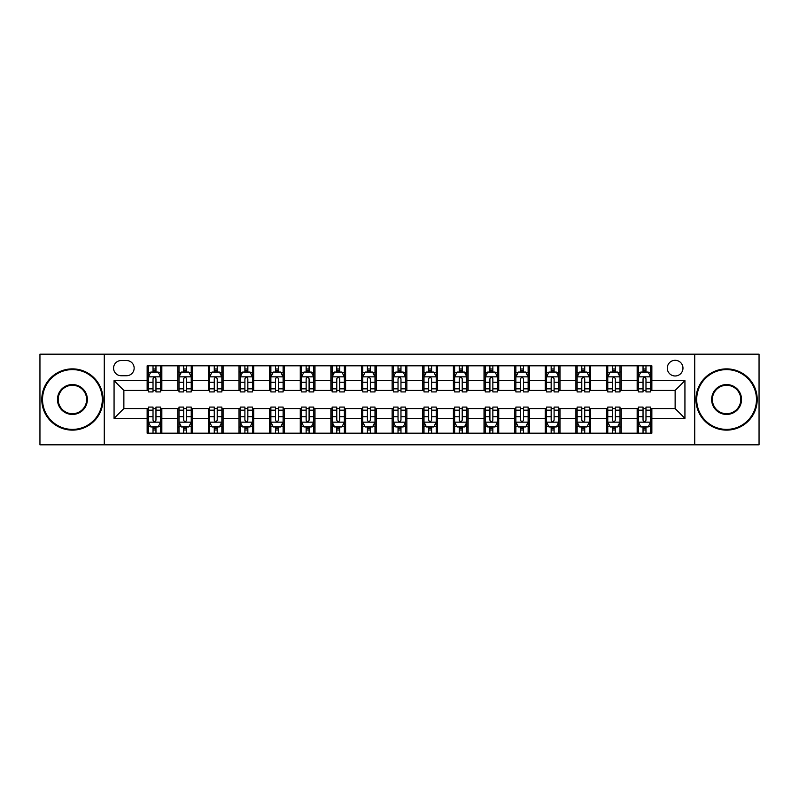 <?xml version="1.0" encoding="UTF-8"?>
<svg xmlns="http://www.w3.org/2000/svg" width="799" height="799" viewBox="0 0 799 799"><rect width="100%" height="100%" fill="white"/><g stroke="black" fill="none" stroke-linecap="round" stroke-linejoin="round"><path stroke-width="1.2" d="M675.135 360.299A7.84 7.84 0 0 0 667.295 368.139A7.84 7.84 0 0 0 675.135 375.979A7.84 7.84 0 0 0 682.975 368.139A7.84 7.84 0 0 0 675.135 360.299M694.731 444.823L759.05 444.823L759.05 354.177L694.731 354.177L694.731 444.823L104.27 444.823L104.27 354.177L39.95 354.177L39.95 444.823L104.27 444.823M121.168 375.73L126.562 375.73A7.59 7.59 0 0 0 134.152 368.139A7.59 7.59 0 0 0 126.562 360.539L121.168 360.539A7.59 7.59 0 0 0 113.578 368.139A7.59 7.59 0 0 0 121.168 375.73M694.731 354.177L104.27 354.177M147.146 418.366L114.067 418.366L114.067 380.634L147.146 380.634L147.146 390.431L123.865 390.431L123.865 408.569L147.146 408.569L147.146 433.188L651.854 433.188L651.854 408.569L675.135 408.569L675.135 390.431L651.854 390.431L651.854 380.634L684.933 380.634L684.933 418.366L651.854 418.366M651.854 380.634L651.854 365.812L147.146 365.812L147.146 380.634M637.163 365.812L637.163 390.431L638.381 390.431M643.035 390.431L645.982 390.431M650.636 390.431L651.854 390.431M637.163 390.431L620.004 390.431M606.531 365.812L606.531 390.431L607.759 390.431M612.414 390.431L615.35 390.431M606.531 390.431L589.382 390.431M575.909 365.812L575.909 390.431L577.128 390.431M581.782 390.431L584.728 390.431M575.909 390.431L558.751 390.431M545.278 365.812L545.278 390.431L546.506 390.431M551.16 390.431L554.097 390.431M545.278 390.431L528.129 390.431M514.656 365.812L514.656 390.431L515.874 390.431M520.539 390.431L523.475 390.431M514.656 390.431L497.507 390.431M484.024 365.812L484.024 390.431L485.253 390.431M489.907 390.431L492.853 390.431M484.024 390.431L466.876 390.431M453.403 365.812L453.403 390.431L454.631 390.431M459.285 390.431L462.222 390.431M453.403 390.431L436.254 390.431M422.771 365.812L422.771 390.431L423.999 390.431M428.654 390.431L431.6 390.431M422.771 390.431L405.622 390.431M392.149 365.812L392.149 390.431L393.378 390.431M398.032 390.431L400.968 390.431M392.149 390.431L375.001 390.431M361.528 365.812L361.528 390.431L362.746 390.431M367.4 390.431L370.346 390.431M361.528 390.431L344.369 390.431M330.896 365.812L330.896 390.431L332.124 390.431M336.779 390.431L339.715 390.431M330.896 390.431L313.747 390.431M300.274 365.812L300.274 390.431L301.493 390.431M306.147 390.431L309.093 390.431M300.274 390.431L283.126 390.431M269.643 365.812L269.643 390.431L270.871 390.431M275.525 390.431L278.461 390.431M269.643 390.431L252.494 390.431M239.021 365.812L239.021 390.431L240.249 390.431M244.903 390.431L247.84 390.431M239.021 390.431L221.872 390.431M208.389 365.812L208.389 390.431L209.618 390.431M214.272 390.431L217.218 390.431M208.389 390.431L191.241 390.431M177.768 365.812L177.768 390.431L178.996 390.431M183.65 390.431L186.586 390.431M177.768 390.431L160.619 390.431M147.146 390.431L148.364 390.431M153.018 390.431L155.965 390.431M147.146 408.569L148.364 408.569M153.018 408.569L155.965 408.569M160.619 408.569L161.837 408.569L161.837 433.188M178.996 408.569L161.837 408.569M183.65 408.569L186.586 408.569M191.241 408.569L192.469 408.569L192.469 433.188M209.618 408.569L192.469 408.569M214.272 408.569L217.218 408.569M221.872 408.569L223.091 408.569L223.091 433.188M240.249 408.569L223.091 408.569M244.903 408.569L247.84 408.569M252.494 408.569L253.722 408.569L253.722 433.188M270.871 408.569L253.722 408.569M275.525 408.569L278.461 408.569M283.126 408.569L284.344 408.569L284.344 433.188M301.493 408.569L284.344 408.569M306.147 408.569L309.093 408.569M313.747 408.569L314.976 408.569L314.976 433.188M332.124 408.569L314.976 408.569M336.779 408.569L339.715 408.569M344.369 408.569L345.597 408.569L345.597 433.188M362.746 408.569L345.597 408.569M367.4 408.569L370.346 408.569M375.001 408.569L376.229 408.569L376.229 433.188M393.378 408.569L376.229 408.569M398.032 408.569L400.968 408.569M405.622 408.569L406.851 408.569L406.851 433.188M423.999 408.569L406.851 408.569M428.654 408.569L431.6 408.569M436.254 408.569L437.472 408.569L437.472 433.188M454.631 408.569L437.472 408.569M459.285 408.569L462.222 408.569M466.876 408.569L468.104 408.569L468.104 433.188M485.253 408.569L468.104 408.569M489.907 408.569L492.853 408.569M497.507 408.569L498.726 408.569L498.726 433.188M515.874 408.569L498.726 408.569M520.539 408.569L523.475 408.569M528.129 408.569L529.357 408.569L529.357 433.188M546.506 408.569L529.357 408.569M551.16 408.569L554.097 408.569M558.751 408.569L559.979 408.569L559.979 433.188M577.128 408.569L559.979 408.569M581.782 408.569L584.728 408.569M589.382 408.569L590.611 408.569L590.611 433.188M607.759 408.569L590.611 408.569M612.414 408.569L615.35 408.569M620.004 408.569L621.232 408.569L621.232 433.188M638.381 408.569L621.232 408.569M643.035 408.569L645.982 408.569M650.636 408.569L651.854 408.569M161.837 365.812L161.837 390.431M147.146 371.935L148.364 371.935M153.018 371.935L155.965 371.935M160.619 371.935L161.837 371.935M147.146 427.066L148.364 427.066M153.018 427.066L155.965 427.066M160.619 427.066L161.837 427.066M177.768 408.569L177.768 433.188M192.469 365.812L192.469 390.431M177.768 371.935L178.996 371.935M183.65 371.935L186.586 371.935M191.241 371.935L192.469 371.935M177.768 427.066L178.996 427.066M183.65 427.066L186.586 427.066M191.241 427.066L192.469 427.066M208.389 408.569L208.389 433.188M208.389 427.066L209.618 427.066M214.272 427.066L217.218 427.066M221.872 427.066L223.091 427.066M223.091 365.812L223.091 390.431M208.389 371.935L209.618 371.935M214.272 371.935L217.218 371.935M221.872 371.935L223.091 371.935M239.021 408.569L239.021 433.188M239.021 427.066L240.249 427.066M244.903 427.066L247.84 427.066M252.494 427.066L253.722 427.066M253.722 365.812L253.722 390.431M239.021 371.935L240.249 371.935M244.903 371.935L247.84 371.935M252.494 371.935L253.722 371.935M269.643 408.569L269.643 433.188M269.643 427.066L270.871 427.066M275.525 427.066L278.461 427.066M283.126 427.066L284.344 427.066M284.344 365.812L284.344 390.431M269.643 371.935L270.871 371.935M275.525 371.935L278.461 371.935M283.126 371.935L284.344 371.935M300.274 408.569L300.274 433.188M300.274 427.066L301.493 427.066M306.147 427.066L309.093 427.066M313.747 427.066L314.976 427.066M314.976 365.812L314.976 390.431M300.274 371.935L301.493 371.935M306.147 371.935L309.093 371.935M313.747 371.935L314.976 371.935M330.896 408.569L330.896 433.188M330.896 427.066L332.124 427.066M336.779 427.066L339.715 427.066M344.369 427.066L345.597 427.066M345.597 365.812L345.597 390.431M330.896 371.935L332.124 371.935M336.779 371.935L339.715 371.935M344.369 371.935L345.597 371.935M361.528 408.569L361.528 433.188M361.528 427.066L362.746 427.066M367.4 427.066L370.346 427.066M375.001 427.066L376.229 427.066M376.229 365.812L376.229 390.431M361.528 371.935L362.746 371.935M367.4 371.935L370.346 371.935M375.001 371.935L376.229 371.935M392.149 408.569L392.149 433.188M392.149 427.066L393.378 427.066M398.032 427.066L400.968 427.066M405.622 427.066L406.851 427.066M406.851 365.812L406.851 390.431M392.149 371.935L393.378 371.935M398.032 371.935L400.968 371.935M405.622 371.935L406.851 371.935M422.771 408.569L422.771 433.188M422.771 427.066L423.999 427.066M428.654 427.066L431.6 427.066M436.254 427.066L437.472 427.066M437.472 365.812L437.472 390.431M422.771 371.935L423.999 371.935M428.654 371.935L431.6 371.935M436.254 371.935L437.472 371.935M453.403 408.569L453.403 433.188M453.403 427.066L454.631 427.066M459.285 427.066L462.222 427.066M466.876 427.066L468.104 427.066M468.104 365.812L468.104 390.431M453.403 371.935L454.631 371.935M459.285 371.935L462.222 371.935M466.876 371.935L468.104 371.935M484.024 408.569L484.024 433.188M484.024 427.066L485.253 427.066M489.907 427.066L492.853 427.066M497.507 427.066L498.726 427.066M498.726 365.812L498.726 390.431M484.024 371.935L485.253 371.935M489.907 371.935L492.853 371.935M497.507 371.935L498.726 371.935M514.656 408.569L514.656 433.188M514.656 427.066L515.874 427.066M520.539 427.066L523.475 427.066M528.129 427.066L529.357 427.066M529.357 365.812L529.357 390.431M514.656 371.935L515.874 371.935M520.539 371.935L523.475 371.935M528.129 371.935L529.357 371.935M545.278 408.569L545.278 433.188M545.278 427.066L546.506 427.066M551.16 427.066L554.097 427.066M558.751 427.066L559.979 427.066M559.979 365.812L559.979 390.431M545.278 371.935L546.506 371.935M551.16 371.935L554.097 371.935M558.751 371.935L559.979 371.935M575.909 408.569L575.909 433.188M575.909 427.066L577.128 427.066M581.782 427.066L584.728 427.066M589.382 427.066L590.611 427.066M590.611 365.812L590.611 390.431M575.909 371.935L577.128 371.935M581.782 371.935L584.728 371.935M589.382 371.935L590.611 371.935M606.531 408.569L606.531 433.188M606.531 427.066L607.759 427.066M612.414 427.066L615.35 427.066M620.004 427.066L621.232 427.066M621.232 365.812L621.232 390.431M606.531 371.935L607.759 371.935M612.414 371.935L615.35 371.935M620.004 371.935L621.232 371.935M637.163 408.569L637.163 433.188M637.163 427.066L638.381 427.066M643.035 427.066L645.982 427.066M650.636 427.066L651.854 427.066M637.163 371.935L638.381 371.935M643.035 371.935L645.982 371.935M650.636 371.935L651.854 371.935M123.865 390.431L114.067 380.634M123.865 408.569L114.067 418.366M684.933 380.634L675.135 390.431M684.933 418.366L675.135 408.569M155.965 368.998L153.018 368.998M160.619 388.833L155.965 388.833L155.965 391.909L160.619 391.909L160.619 376.958L158.162 372.054L150.821 372.054L148.364 376.958L148.364 391.909L153.018 391.909L153.018 388.833L148.364 388.833M148.364 376.958L148.364 365.812M160.619 376.958L160.619 365.812M153.018 372.054L153.018 365.812M155.965 365.812L155.965 372.054M155.965 388.833L155.965 378.796C154.986 376.908 154.007 376.908 153.018 378.796L153.018 388.833M153.018 430.002L155.965 430.002M148.364 410.167L153.018 410.167L153.018 407.091L148.364 407.091L148.364 422.042L150.821 426.946L158.162 426.946L160.619 422.042L160.619 407.091L155.965 407.091L155.965 410.167L160.619 410.167M160.619 422.042L160.619 433.188M148.364 422.042L148.364 433.188M155.965 426.946L155.965 433.188M153.018 433.188L153.018 426.946M153.018 410.167L153.018 420.204C153.997 422.092 154.976 422.092 155.965 420.204L155.965 410.167M186.586 368.998L183.65 368.998M191.241 388.833L186.586 388.833L186.586 391.909L191.241 391.909L191.241 376.958L188.794 372.054L181.443 372.054L178.996 376.958L178.996 391.909L183.65 391.909L183.65 388.833L178.996 388.833M178.996 376.958L178.996 365.812M191.241 376.958L191.241 365.812M183.65 372.054L183.65 365.812M186.586 365.812L186.586 372.054M186.586 388.833L186.586 378.796C185.608 376.908 184.629 376.908 183.65 378.796L183.65 388.833M217.218 368.998L214.272 368.998M221.872 388.833L217.218 388.833L217.218 391.909L221.872 391.909L221.872 376.958L219.415 372.054L212.065 372.054L209.618 376.958L209.618 391.909L214.272 391.909L214.272 388.833L209.618 388.833M209.618 376.958L209.618 365.812M221.872 376.958L221.872 365.812M214.272 372.054L214.272 365.812M217.218 365.812L217.218 372.054M217.218 388.833L217.218 378.796C216.239 376.908 215.251 376.908 214.272 378.796L214.272 388.833M247.84 368.998L244.903 368.998M252.494 388.833L247.84 388.833L247.84 391.909L252.494 391.909L252.494 376.958L250.047 372.054L242.696 372.054L240.249 376.958L240.249 391.909L244.903 391.909L244.903 388.833L240.249 388.833M240.249 376.958L240.249 365.812M252.494 376.958L252.494 365.812M244.903 372.054L244.903 365.812M247.84 365.812L247.84 372.054M247.84 388.833L247.84 378.796C246.861 376.908 245.882 376.908 244.903 378.796L244.903 388.833M183.65 430.002L186.586 430.002M178.996 410.167L183.65 410.167L183.65 407.091L178.996 407.091L178.996 422.042L181.443 426.946L188.794 426.946L191.241 422.042L191.241 407.091L186.586 407.091L186.586 410.167L191.241 410.167M191.241 422.042L191.241 433.188M178.996 422.042L178.996 433.188M186.586 426.946L186.586 433.188M183.65 433.188L183.65 426.946M183.65 410.167L183.65 420.204C184.629 422.092 185.608 422.092 186.586 420.204L186.586 410.167M214.272 430.002L217.218 430.002M209.618 410.167L214.272 410.167L214.272 407.091L209.618 407.091L209.618 422.042L212.065 426.946L219.415 426.946L221.872 422.042L221.872 407.091L217.218 407.091L217.218 410.167L221.872 410.167M221.872 422.042L221.872 433.188M209.618 422.042L209.618 433.188M217.218 426.946L217.218 433.188M214.272 433.188L214.272 426.946M214.272 410.167L214.272 420.204C215.251 422.092 216.229 422.092 217.218 420.204L217.218 410.167M244.903 430.002L247.84 430.002M240.249 410.167L244.903 410.167L244.903 407.091L240.249 407.091L240.249 422.042L242.696 426.946L250.047 426.946L252.494 422.042L252.494 407.091L247.84 407.091L247.84 410.167L252.494 410.167M252.494 422.042L252.494 433.188M240.249 422.042L240.249 433.188M247.84 426.946L247.84 433.188M244.903 433.188L244.903 426.946M244.903 410.167L244.903 420.204C245.882 422.092 246.861 422.092 247.84 420.204L247.84 410.167M278.461 368.998L275.525 368.998M283.126 388.833L278.461 388.833L278.461 391.909L283.126 391.909L283.126 376.958L280.669 372.054L273.318 372.054L270.871 376.958L270.871 391.909L275.525 391.909L275.525 388.833L270.871 388.833M270.871 376.958L270.871 365.812M283.126 376.958L283.126 365.812M275.525 372.054L275.525 365.812M278.461 365.812L278.461 372.054M278.461 388.833L278.461 378.796C277.483 376.908 276.504 376.908 275.525 378.796L275.525 388.833M275.525 430.002L278.461 430.002M270.871 410.167L275.525 410.167L275.525 407.091L270.871 407.091L270.871 422.042L273.318 426.946L280.669 426.946L283.126 422.042L283.126 407.091L278.461 407.091L278.461 410.167L283.126 410.167M283.126 422.042L283.126 433.188M270.871 422.042L270.871 433.188M278.461 426.946L278.461 433.188M275.525 433.188L275.525 426.946M275.525 410.167L275.525 420.204C276.504 422.092 277.483 422.092 278.461 420.204L278.461 410.167M72.409 369.607A29.893 29.893 0 0 0 42.527 399.5A29.893 29.893 0 0 0 72.409 429.393A29.893 29.893 0 0 0 102.302 399.5A29.893 29.893 0 0 0 72.409 369.607M72.409 430.122A30.622 30.622 0 0 1 41.788 399.5A30.622 30.622 0 0 1 72.409 368.878A30.622 30.622 0 0 1 103.041 399.5A30.622 30.622 0 0 1 72.409 430.122M72.409 384.559A14.941 14.941 0 0 1 87.361 399.5A14.941 14.941 0 0 1 72.409 414.441A14.941 14.941 0 0 1 57.468 399.5A14.941 14.941 0 0 1 72.409 384.559M72.409 413.712A14.212 14.212 0 0 0 86.622 399.5A14.212 14.212 0 0 0 72.409 385.288A14.212 14.212 0 0 0 58.207 399.5A14.212 14.212 0 0 0 72.409 413.712M726.591 369.607A29.893 29.893 0 0 0 696.698 399.5A29.893 29.893 0 0 0 726.591 429.393A29.893 29.893 0 0 0 756.473 399.5A29.893 29.893 0 0 0 726.591 369.607M726.591 430.122A30.622 30.622 0 0 1 695.959 399.5A30.622 30.622 0 0 1 726.591 368.878A30.622 30.622 0 0 1 757.212 399.5A30.622 30.622 0 0 1 726.591 430.122M726.591 384.559A14.941 14.941 0 0 1 741.532 399.5A14.941 14.941 0 0 1 726.591 414.441A14.941 14.941 0 0 1 711.639 399.5A14.941 14.941 0 0 1 726.591 384.559M726.591 413.712A14.212 14.212 0 0 0 740.793 399.5A14.212 14.212 0 0 0 726.591 385.288A14.212 14.212 0 0 0 712.378 399.5A14.212 14.212 0 0 0 726.591 413.712M309.093 368.998L306.147 368.998M313.747 388.833L309.093 388.833L309.093 391.909L313.747 391.909L313.747 376.958L311.3 372.054L303.95 372.054L301.493 376.958L301.493 391.909L306.147 391.909L306.147 388.833L301.493 388.833M301.493 376.958L301.493 365.812M313.747 376.958L313.747 365.812M306.147 372.054L306.147 365.812M309.093 365.812L309.093 372.054M309.093 388.833L309.093 378.796C308.114 376.908 307.136 376.908 306.147 378.796L306.147 388.833M339.715 368.998L336.779 368.998M344.369 388.833L339.715 388.833L339.715 391.909L344.369 391.909L344.369 376.958L341.922 372.054L334.571 372.054L332.124 376.958L332.124 391.909L336.779 391.909L336.779 388.833L332.124 388.833M332.124 376.958L332.124 365.812M344.369 376.958L344.369 365.812M336.779 372.054L336.779 365.812M339.715 365.812L339.715 372.054M339.715 388.833L339.715 378.796C338.736 376.908 337.757 376.908 336.779 378.796L336.779 388.833M370.346 368.998L367.4 368.998M375.001 388.833L370.346 388.833L370.346 391.909L375.001 391.909L375.001 376.958L372.554 372.054L365.203 372.054L362.746 376.958L362.746 391.909L367.4 391.909L367.4 388.833L362.746 388.833M362.746 376.958L362.746 365.812M375.001 376.958L375.001 365.812M367.4 372.054L367.4 365.812M370.346 365.812L370.346 372.054M370.346 388.833L370.346 378.796C369.368 376.908 368.389 376.908 367.4 378.796L367.4 388.833M400.968 368.998L398.032 368.998M405.622 388.833L400.968 388.833L400.968 391.909L405.622 391.909L405.622 376.958L403.175 372.054L395.825 372.054L393.378 376.958L393.378 391.909L398.032 391.909L398.032 388.833L393.378 388.833M393.378 376.958L393.378 365.812M405.622 376.958L405.622 365.812M398.032 372.054L398.032 365.812M400.968 365.812L400.968 372.054M400.968 388.833L400.968 378.796C399.989 376.908 399.011 376.908 398.032 378.796L398.032 388.833M431.6 368.998L428.654 368.998M436.254 388.833L431.6 388.833L431.6 391.909L436.254 391.909L436.254 376.958L433.797 372.054L426.446 372.054L423.999 376.958L423.999 391.909L428.654 391.909L428.654 388.833L423.999 388.833M423.999 376.958L423.999 365.812M436.254 376.958L436.254 365.812M428.654 372.054L428.654 365.812M431.6 365.812L431.6 372.054M431.6 388.833L431.6 378.796C430.621 376.908 429.642 376.908 428.654 378.796L428.654 388.833M306.147 430.002L309.093 430.002M301.493 410.167L306.147 410.167L306.147 407.091L301.493 407.091L301.493 422.042L303.95 426.946L311.3 426.946L313.747 422.042L313.747 407.091L309.093 407.091L309.093 410.167L313.747 410.167M313.747 422.042L313.747 433.188M301.493 422.042L301.493 433.188M309.093 426.946L309.093 433.188M306.147 433.188L306.147 426.946M306.147 410.167L306.147 420.204C307.126 422.092 308.114 422.092 309.093 420.204L309.093 410.167M336.779 430.002L339.715 430.002M332.124 410.167L336.779 410.167L336.779 407.091L332.124 407.091L332.124 422.042L334.571 426.946L341.922 426.946L344.369 422.042L344.369 407.091L339.715 407.091L339.715 410.167L344.369 410.167M344.369 422.042L344.369 433.188M332.124 422.042L332.124 433.188M339.715 426.946L339.715 433.188M336.779 433.188L336.779 426.946M336.779 410.167L336.779 420.204C337.757 422.092 338.736 422.092 339.715 420.204L339.715 410.167M367.4 430.002L370.346 430.002M362.746 410.167L367.4 410.167L367.4 407.091L362.746 407.091L362.746 422.042L365.203 426.946L372.554 426.946L375.001 422.042L375.001 407.091L370.346 407.091L370.346 410.167L375.001 410.167M375.001 422.042L375.001 433.188M362.746 422.042L362.746 433.188M370.346 426.946L370.346 433.188M367.4 433.188L367.4 426.946M367.4 410.167L367.4 420.204C368.379 422.092 369.358 422.092 370.346 420.204L370.346 410.167M398.032 430.002L400.968 430.002M393.378 410.167L398.032 410.167L398.032 407.091L393.378 407.091L393.378 422.042L395.825 426.946L403.175 426.946L405.622 422.042L405.622 407.091L400.968 407.091L400.968 410.167L405.622 410.167M405.622 422.042L405.622 433.188M393.378 422.042L393.378 433.188M400.968 426.946L400.968 433.188M398.032 433.188L398.032 426.946M398.032 410.167L398.032 420.204C399.011 422.092 399.989 422.092 400.968 420.204L400.968 410.167M428.654 430.002L431.6 430.002M423.999 410.167L428.654 410.167L428.654 407.091L423.999 407.091L423.999 422.042L426.446 426.946L433.797 426.946L436.254 422.042L436.254 407.091L431.6 407.091L431.6 410.167L436.254 410.167M436.254 422.042L436.254 433.188M423.999 422.042L423.999 433.188M431.6 426.946L431.6 433.188M428.654 433.188L428.654 426.946M428.654 410.167L428.654 420.204C429.632 422.092 430.611 422.092 431.6 420.204L431.6 410.167M462.222 368.998L459.285 368.998M466.876 388.833L462.222 388.833L462.222 391.909L466.876 391.909L466.876 376.958L464.429 372.054L457.078 372.054L454.631 376.958L454.631 391.909L459.285 391.909L459.285 388.833L454.631 388.833M454.631 376.958L454.631 365.812M466.876 376.958L466.876 365.812M459.285 372.054L459.285 365.812M462.222 365.812L462.222 372.054M462.222 388.833L462.222 378.796C461.243 376.908 460.264 376.908 459.285 378.796L459.285 388.833M459.285 430.002L462.222 430.002M454.631 410.167L459.285 410.167L459.285 407.091L454.631 407.091L454.631 422.042L457.078 426.946L464.429 426.946L466.876 422.042L466.876 407.091L462.222 407.091L462.222 410.167L466.876 410.167M466.876 422.042L466.876 433.188M454.631 422.042L454.631 433.188M462.222 426.946L462.222 433.188M459.285 433.188L459.285 426.946M459.285 410.167L459.285 420.204C460.264 422.092 461.243 422.092 462.222 420.204L462.222 410.167M492.853 368.998L489.907 368.998M497.507 388.833L492.853 388.833L492.853 391.909L497.507 391.909L497.507 376.958L495.05 372.054L487.7 372.054L485.253 376.958L485.253 391.909L489.907 391.909L489.907 388.833L485.253 388.833M485.253 376.958L485.253 365.812M497.507 376.958L497.507 365.812M489.907 372.054L489.907 365.812M492.853 365.812L492.853 372.054M492.853 388.833L492.853 378.796C491.874 376.908 490.886 376.908 489.907 378.796L489.907 388.833M489.907 430.002L492.853 430.002M485.253 410.167L489.907 410.167L489.907 407.091L485.253 407.091L485.253 422.042L487.7 426.946L495.05 426.946L497.507 422.042L497.507 407.091L492.853 407.091L492.853 410.167L497.507 410.167M497.507 422.042L497.507 433.188M485.253 422.042L485.253 433.188M492.853 426.946L492.853 433.188M489.907 433.188L489.907 426.946M489.907 410.167L489.907 420.204C490.886 422.092 491.864 422.092 492.853 420.204L492.853 410.167M523.475 368.998L520.539 368.998M528.129 388.833L523.475 388.833L523.475 391.909L528.129 391.909L528.129 376.958L525.682 372.054L518.331 372.054L515.874 376.958L515.874 391.909L520.539 391.909L520.539 388.833L515.874 388.833M515.874 376.958L515.874 365.812M528.129 376.958L528.129 365.812M520.539 372.054L520.539 365.812M523.475 365.812L523.475 372.054M523.475 388.833L523.475 378.796C522.496 376.908 521.517 376.908 520.539 378.796L520.539 388.833M520.539 430.002L523.475 430.002M515.874 410.167L520.539 410.167L520.539 407.091L515.874 407.091L515.874 422.042L518.331 426.946L525.682 426.946L528.129 422.042L528.129 407.091L523.475 407.091L523.475 410.167L528.129 410.167M528.129 422.042L528.129 433.188M515.874 422.042L515.874 433.188M523.475 426.946L523.475 433.188M520.539 433.188L520.539 426.946M520.539 410.167L520.539 420.204C521.517 422.092 522.496 422.092 523.475 420.204L523.475 410.167M554.097 368.998L551.16 368.998M558.751 388.833L554.097 388.833L554.097 391.909L558.751 391.909L558.751 376.958L556.304 372.054L548.953 372.054L546.506 376.958L546.506 391.909L551.16 391.909L551.16 388.833L546.506 388.833M546.506 376.958L546.506 365.812M558.751 376.958L558.751 365.812M551.16 372.054L551.16 365.812M554.097 365.812L554.097 372.054M554.097 388.833L554.097 378.796C553.118 376.908 552.139 376.908 551.16 378.796L551.16 388.833M551.16 430.002L554.097 430.002M546.506 410.167L551.16 410.167L551.16 407.091L546.506 407.091L546.506 422.042L548.953 426.946L556.304 426.946L558.751 422.042L558.751 407.091L554.097 407.091L554.097 410.167L558.751 410.167M558.751 422.042L558.751 433.188M546.506 422.042L546.506 433.188M554.097 426.946L554.097 433.188M551.16 433.188L551.16 426.946M551.16 410.167L551.16 420.204C552.139 422.092 553.118 422.092 554.097 420.204L554.097 410.167M584.728 368.998L581.782 368.998M589.382 388.833L584.728 388.833L584.728 391.909L589.382 391.909L589.382 376.958L586.935 372.054L579.585 372.054L577.128 376.958L577.128 391.909L581.782 391.909L581.782 388.833L577.128 388.833M577.128 376.958L577.128 365.812M589.382 376.958L589.382 365.812M581.782 372.054L581.782 365.812M584.728 365.812L584.728 372.054M584.728 388.833L584.728 378.796C583.749 376.908 582.771 376.908 581.782 378.796L581.782 388.833M581.782 430.002L584.728 430.002M577.128 410.167L581.782 410.167L581.782 407.091L577.128 407.091L577.128 422.042L579.585 426.946L586.935 426.946L589.382 422.042L589.382 407.091L584.728 407.091L584.728 410.167L589.382 410.167M589.382 422.042L589.382 433.188M577.128 422.042L577.128 433.188M584.728 426.946L584.728 433.188M581.782 433.188L581.782 426.946M581.782 410.167L581.782 420.204C582.761 422.092 583.749 422.092 584.728 420.204L584.728 410.167M615.35 368.998L612.414 368.998M620.004 388.833L615.35 388.833L615.35 391.909L620.004 391.909L620.004 376.958L617.557 372.054L610.206 372.054L607.759 376.958L607.759 391.909L612.414 391.909L612.414 388.833L607.759 388.833M607.759 376.958L607.759 365.812M620.004 376.958L620.004 365.812M612.414 372.054L612.414 365.812M615.35 365.812L615.35 372.054M615.35 388.833L615.35 378.796C614.371 376.908 613.392 376.908 612.414 378.796L612.414 388.833M612.414 430.002L615.35 430.002M607.759 410.167L612.414 410.167L612.414 407.091L607.759 407.091L607.759 422.042L610.206 426.946L617.557 426.946L620.004 422.042L620.004 407.091L615.35 407.091L615.35 410.167L620.004 410.167M620.004 422.042L620.004 433.188M607.759 422.042L607.759 433.188M615.35 426.946L615.35 433.188M612.414 433.188L612.414 426.946M612.414 410.167L612.414 420.204C613.392 422.092 614.371 422.092 615.35 420.204L615.35 410.167M645.982 368.998L643.035 368.998M650.636 388.833L645.982 388.833L645.982 391.909L650.636 391.909L650.636 376.958L648.179 372.054L640.838 372.054L638.381 376.958L638.381 391.909L643.035 391.909L643.035 388.833L638.381 388.833M638.381 376.958L638.381 365.812M650.636 376.958L650.636 365.812M643.035 372.054L643.035 365.812M645.982 365.812L645.982 372.054M645.982 388.833L645.982 378.796C645.003 376.908 644.024 376.908 643.035 378.796L643.035 388.833M643.035 430.002L645.982 430.002M638.381 410.167L643.035 410.167L643.035 407.091L638.381 407.091L638.381 422.042L640.838 426.946L648.179 426.946L650.636 422.042L650.636 407.091L645.982 407.091L645.982 410.167L650.636 410.167M650.636 422.042L650.636 433.188M638.381 422.042L638.381 433.188M645.982 426.946L645.982 433.188M643.035 433.188L643.035 426.946M643.035 410.167L643.035 420.204C644.014 422.092 644.993 422.092 645.982 420.204L645.982 410.167M177.768 418.366L161.837 418.366M177.768 380.634L161.837 380.634M208.389 380.634L192.469 380.634M208.389 418.366L192.469 418.366M239.021 380.634L223.091 380.634M239.021 418.366L223.091 418.366M269.643 380.634L253.722 380.634M269.643 418.366L253.722 418.366M300.274 380.634L284.344 380.634M300.274 418.366L284.344 418.366M330.896 380.634L314.976 380.634M330.896 418.366L314.976 418.366M361.528 380.634L345.597 380.634M361.528 418.366L345.597 418.366M392.149 380.634L376.229 380.634M392.149 418.366L376.229 418.366M422.771 380.634L406.851 380.634M422.771 418.366L406.851 418.366M453.403 380.634L437.472 380.634M453.403 418.366L437.472 418.366M484.024 380.634L468.104 380.634M484.024 418.366L468.104 418.366M514.656 380.634L498.726 380.634M514.656 418.366L498.726 418.366M545.278 380.634L529.357 380.634M545.278 418.366L529.357 418.366M575.909 380.634L559.979 380.634M575.909 418.366L559.979 418.366M606.531 380.634L590.611 380.634M606.531 418.366L590.611 418.366M637.163 380.634L621.232 380.634M637.163 418.366L621.232 418.366M160.559 376.838L148.424 376.838M148.364 372.354L150.671 372.354M158.312 372.354L160.619 372.354M153.018 382.262L148.364 382.262M160.619 382.262L155.965 382.262M155.965 370.556L153.018 370.556M148.424 422.162L160.559 422.162M160.619 426.646L158.312 426.646M150.671 426.646L148.364 426.646M155.965 416.738L160.619 416.738M148.364 416.738L153.018 416.738M153.018 428.444L155.965 428.444M191.181 376.838L179.056 376.838M178.996 372.354L181.293 372.354M188.944 372.354L191.241 372.354M183.65 382.262L178.996 382.262M191.241 382.262L186.586 382.262M186.586 370.556L183.65 370.556M221.812 376.838L209.678 376.838M209.618 372.354L211.925 372.354M219.565 372.354L221.872 372.354M214.272 382.262L209.618 382.262M221.872 382.262L217.218 382.262M217.218 370.556L214.272 370.556M252.434 376.838L240.309 376.838M240.249 372.354L242.546 372.354M250.187 372.354L252.494 372.354M244.903 382.262L240.249 382.262M252.494 382.262L247.84 382.262M247.84 370.556L244.903 370.556M179.056 422.162L191.181 422.162M191.241 426.646L188.944 426.646M181.293 426.646L178.996 426.646M186.586 416.738L191.241 416.738M178.996 416.738L183.65 416.738M183.65 428.444L186.586 428.444M209.678 422.162L221.812 422.162M221.872 426.646L219.565 426.646M211.925 426.646L209.618 426.646M217.218 416.738L221.872 416.738M209.618 416.738L214.272 416.738M214.272 428.444L217.218 428.444M240.309 422.162L252.434 422.162M252.494 426.646L250.187 426.646M242.546 426.646L240.249 426.646M247.84 416.738L252.494 416.738M240.249 416.738L244.903 416.738M244.903 428.444L247.84 428.444M283.056 376.838L270.931 376.838M270.871 372.354L273.178 372.354M280.819 372.354L283.126 372.354M275.525 382.262L270.871 382.262M283.126 382.262L278.461 382.262M278.461 370.556L275.525 370.556M270.931 422.162L283.056 422.162M283.126 426.646L280.819 426.646M273.178 426.646L270.871 426.646M278.461 416.738L283.126 416.738M270.871 416.738L275.525 416.738M275.525 428.444L278.461 428.444M313.687 376.838L301.563 376.838M301.493 372.354L303.8 372.354M311.44 372.354L313.747 372.354M306.147 382.262L301.493 382.262M313.747 382.262L309.093 382.262M309.093 370.556L306.147 370.556M344.309 376.838L332.184 376.838M332.124 372.354L334.421 372.354M342.072 372.354L344.369 372.354M336.779 382.262L332.124 382.262M344.369 382.262L339.715 382.262M339.715 370.556L336.779 370.556M374.941 376.838L362.806 376.838M362.746 372.354L365.053 372.354M372.694 372.354L375.001 372.354M367.4 382.262L362.746 382.262M375.001 382.262L370.346 382.262M370.346 370.556L367.4 370.556M405.562 376.838L393.438 376.838M393.378 372.354L395.675 372.354M403.325 372.354L405.622 372.354M398.032 382.262L393.378 382.262M405.622 382.262L400.968 382.262M400.968 370.556L398.032 370.556M436.194 376.838L424.059 376.838M423.999 372.354L426.306 372.354M433.947 372.354L436.254 372.354M428.654 382.262L423.999 382.262M436.254 382.262L431.6 382.262M431.6 370.556L428.654 370.556M301.563 422.162L313.687 422.162M313.747 426.646L311.44 426.646M303.8 426.646L301.493 426.646M309.093 416.738L313.747 416.738M301.493 416.738L306.147 416.738M306.147 428.444L309.093 428.444M332.184 422.162L344.309 422.162M344.369 426.646L342.072 426.646M334.421 426.646L332.124 426.646M339.715 416.738L344.369 416.738M332.124 416.738L336.779 416.738M336.779 428.444L339.715 428.444M362.806 422.162L374.941 422.162M375.001 426.646L372.694 426.646M365.053 426.646L362.746 426.646M370.346 416.738L375.001 416.738M362.746 416.738L367.4 416.738M367.4 428.444L370.346 428.444M393.438 422.162L405.562 422.162M405.622 426.646L403.325 426.646M395.675 426.646L393.378 426.646M400.968 416.738L405.622 416.738M393.378 416.738L398.032 416.738M398.032 428.444L400.968 428.444M424.059 422.162L436.194 422.162M436.254 426.646L433.947 426.646M426.306 426.646L423.999 426.646M431.6 416.738L436.254 416.738M423.999 416.738L428.654 416.738M428.654 428.444L431.6 428.444M466.816 376.838L454.691 376.838M454.631 372.354L456.928 372.354M464.579 372.354L466.876 372.354M459.285 382.262L454.631 382.262M466.876 382.262L462.222 382.262M462.222 370.556L459.285 370.556M454.691 422.162L466.816 422.162M466.876 426.646L464.579 426.646M456.928 426.646L454.631 426.646M462.222 416.738L466.876 416.738M454.631 416.738L459.285 416.738M459.285 428.444L462.222 428.444M497.437 376.838L485.313 376.838M485.253 372.354L487.56 372.354M495.2 372.354L497.507 372.354M489.907 382.262L485.253 382.262M497.507 382.262L492.853 382.262M492.853 370.556L489.907 370.556M485.313 422.162L497.437 422.162M497.507 426.646L495.2 426.646M487.56 426.646L485.253 426.646M492.853 416.738L497.507 416.738M485.253 416.738L489.907 416.738M489.907 428.444L492.853 428.444M528.069 376.838L515.944 376.838M515.874 372.354L518.181 372.354M525.822 372.354L528.129 372.354M520.539 382.262L515.874 382.262M528.129 382.262L523.475 382.262M523.475 370.556L520.539 370.556M515.944 422.162L528.069 422.162M528.129 426.646L525.822 426.646M518.181 426.646L515.874 426.646M523.475 416.738L528.129 416.738M515.874 416.738L520.539 416.738M520.539 428.444L523.475 428.444M558.691 376.838L546.566 376.838M546.506 372.354L548.813 372.354M556.454 372.354L558.751 372.354M551.16 382.262L546.506 382.262M558.751 382.262L554.097 382.262M554.097 370.556L551.16 370.556M546.566 422.162L558.691 422.162M558.751 426.646L556.454 426.646M548.813 426.646L546.506 426.646M554.097 416.738L558.751 416.738M546.506 416.738L551.16 416.738M551.16 428.444L554.097 428.444M589.322 376.838L577.188 376.838M577.128 372.354L579.435 372.354M587.075 372.354L589.382 372.354M581.782 382.262L577.128 382.262M589.382 382.262L584.728 382.262M584.728 370.556L581.782 370.556M577.188 422.162L589.322 422.162M589.382 426.646L587.075 426.646M579.435 426.646L577.128 426.646M584.728 416.738L589.382 416.738M577.128 416.738L581.782 416.738M581.782 428.444L584.728 428.444M619.944 376.838L607.819 376.838M607.759 372.354L610.056 372.354M617.707 372.354L620.004 372.354M612.414 382.262L607.759 382.262M620.004 382.262L615.35 382.262M615.35 370.556L612.414 370.556M607.819 422.162L619.944 422.162M620.004 426.646L617.707 426.646M610.056 426.646L607.759 426.646M615.35 416.738L620.004 416.738M607.759 416.738L612.414 416.738M612.414 428.444L615.35 428.444M650.576 376.838L638.441 376.838M638.381 372.354L640.688 372.354M648.329 372.354L650.636 372.354M643.035 382.262L638.381 382.262M650.636 382.262L645.982 382.262M645.982 370.556L643.035 370.556M638.441 422.162L650.576 422.162M650.636 426.646L648.329 426.646M640.688 426.646L638.381 426.646M645.982 416.738L650.636 416.738M638.381 416.738L643.035 416.738M643.035 428.444L645.982 428.444"/></g></svg>
